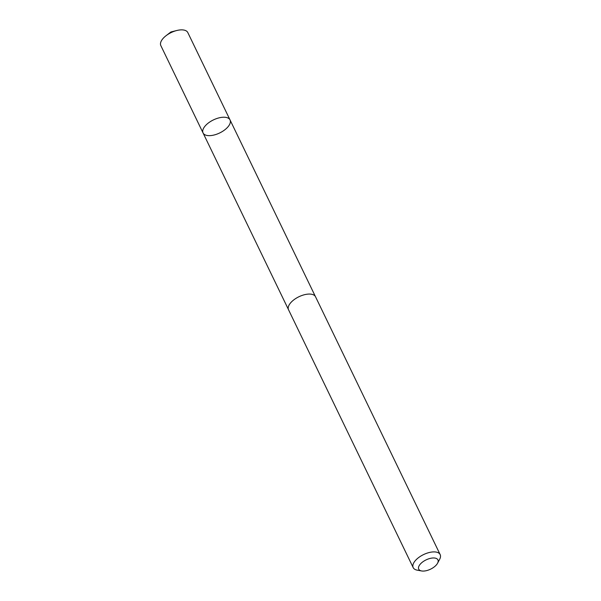 <?xml version="1.0" encoding="UTF-8"?>
<svg xmlns="http://www.w3.org/2000/svg" width="601" height="601" viewBox="0 0 601 601"><rect width="100%" height="100%" fill="white"/><g stroke="black" fill="none" stroke-linecap="round" stroke-linejoin="round"><path stroke-width="0.9" d="M227.516 127.359A14.972 7.235 -25.8 0 1 213.61 135.12A14.972 7.235 -25.8 0 1 203.063 132.956A14.972 7.235 -25.8 0 1 213.4 119.922A14.972 7.235 -25.8 0 1 230.033 119.922A14.972 7.235 -25.8 0 1 227.516 127.359M187.805 32.559A14.98 7.242 154.2 0 0 176.747 30.516A14.98 7.242 154.2 0 0 166.101 35.669A14.98 7.242 154.2 0 0 163.352 38.148A14.98 7.242 154.2 0 0 160.835 45.601L203.063 132.956A14.972 7.235 -25.8 0 1 213.4 119.922A14.972 7.235 -25.8 0 1 230.033 119.922L187.805 32.559M437.566 563.22L439.662 559.276A14.98 7.242 154.2 0 0 440.165 554.595L315.525 296.759A14.98 7.242 154.2 0 0 304.977 294.595A14.98 7.242 154.2 0 0 291.072 302.348A14.98 7.242 154.2 0 0 288.555 309.8L413.195 567.637A14.98 7.242 154.2 0 0 417.177 570.146L421.564 570.95A10.653 5.146 154.2 0 0 437.566 563.22A10.653 5.146 154.2 0 0 433.103 557.976A10.653 5.146 154.2 0 0 420.527 563.866A10.653 5.146 154.2 0 0 421.564 570.95M440.165 554.595A14.98 7.242 154.2 0 0 429.617 552.432A14.98 7.242 154.2 0 0 415.712 560.192A14.98 7.242 154.2 0 0 413.195 567.637M171.616 32.349L170.887 31.988L166.101 35.669M170.887 31.988L176.747 30.516M315.382 296.496L230.033 119.922M288.435 309.523L203.063 132.956"/></g></svg>
